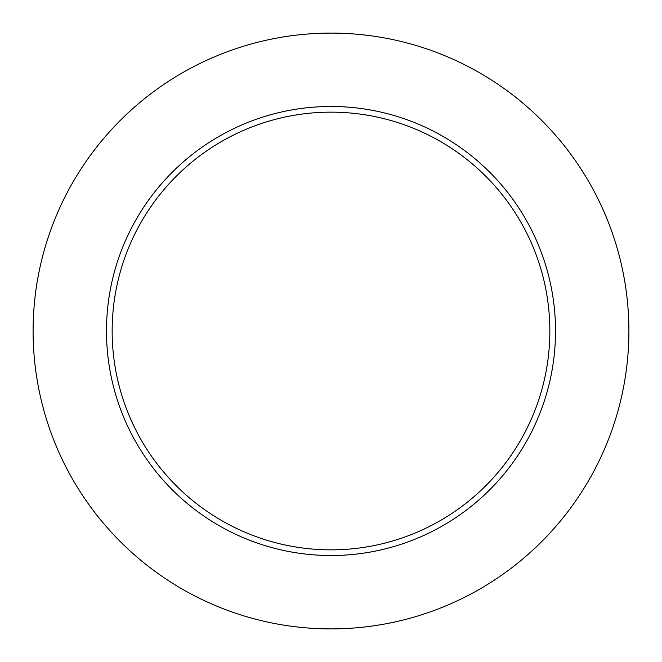 <?xml version="1.0" encoding="UTF-8"?>
<svg xmlns="http://www.w3.org/2000/svg" width="662" height="662" viewBox="0 0 662 662"><rect width="100%" height="100%" fill="white"/><g stroke="black" fill="none" stroke-linecap="round" stroke-linejoin="round"><path stroke-width="0.99" d="M628.9 331A297.9 297.9 0 0 0 182.05 73.01A297.9 297.9 0 0 0 182.05 588.99A297.9 297.9 0 0 0 628.9 331M555.517 331A224.517 224.517 0 0 0 218.741 136.562A224.517 224.517 0 0 0 218.741 525.438A224.517 224.517 0 0 0 555.517 331M549.849 331A218.849 218.849 0 0 0 221.58 141.469A218.849 218.849 0 0 0 221.58 520.531A218.849 218.849 0 0 0 549.849 331"/></g></svg>
